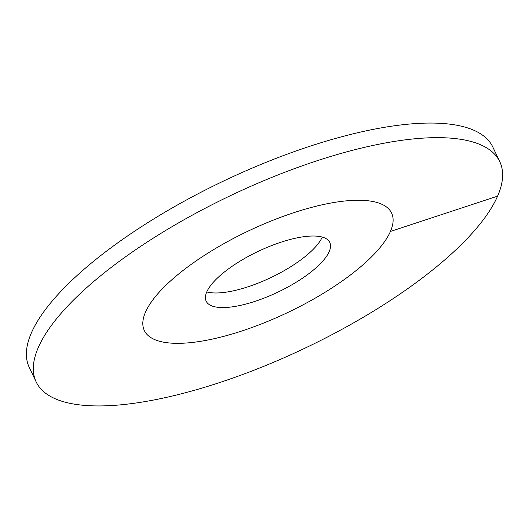 <?xml version="1.0" encoding="UTF-8"?>
<svg xmlns="http://www.w3.org/2000/svg" width="529" height="529" viewBox="0 0 529 529"><rect width="100%" height="100%" fill="white"/><g stroke="black" fill="none" stroke-linecap="round" stroke-linejoin="round"><path stroke-width="0.79" d="M242.176 330.876A136.872 45.269 154.6 0 0 391.605 213.081A136.872 45.269 154.6 0 0 293.754 212.711A136.872 45.269 -25.4 0 0 144.324 330.499A136.872 45.269 -25.4 0 1 145.495 312.136A136.872 45.269 154.6 0 1 271.205 220.97A136.872 45.269 154.6 0 1 391.605 213.081A136.872 45.269 154.6 0 1 390.435 231.451A136.872 45.269 -25.4 0 1 264.725 322.617A136.872 45.269 -25.4 0 1 144.324 330.499A136.872 45.269 -25.4 0 0 242.176 330.876M255.071 301.338A68.433 22.635 -25.4 0 1 206.145 301.146A68.433 22.635 -25.4 0 1 280.859 242.249A68.433 22.635 154.6 0 1 329.785 242.441A68.433 22.635 154.6 0 1 255.071 301.338M206.746 291.922A68.433 22.635 -25.4 0 0 248.141 286.751A68.433 22.635 154.6 0 0 322.254 237.078M497.591 196.147A256.631 84.871 154.6 0 0 499.786 161.715A256.631 84.871 154.6 0 0 274.035 176.501A256.631 84.871 154.6 0 0 38.333 347.441A256.631 84.871 -25.4 0 0 36.137 381.872A256.631 84.871 -25.4 0 0 261.888 367.086A256.631 84.871 -25.4 0 0 497.591 196.147L390.435 231.451M499.786 161.715L492.863 147.128A256.631 84.871 154.6 0 0 267.112 161.914A256.631 84.871 154.6 0 0 31.409 332.853A256.631 84.871 -25.4 0 0 29.214 367.285L36.137 381.872"/></g></svg>
